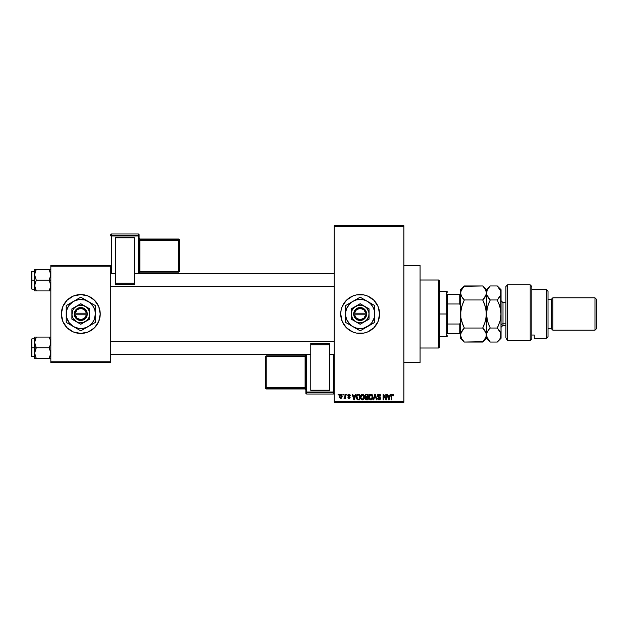 <?xml version="1.0" encoding="UTF-8"?>
<svg xmlns="http://www.w3.org/2000/svg" width="628" height="628" viewBox="0 0 628 628"><rect width="100%" height="100%" fill="white"/><g stroke="black" fill="none" stroke-linecap="round" stroke-linejoin="round"><path stroke-width="0.94" d="M356.374 333.06A19.437 19.437 0 0 0 360.15 333.437A19.437 19.437 0 0 1 340.721 314A19.437 19.437 0 0 1 360.158 294.563A19.437 19.437 0 0 0 356.374 294.94M352.701 296.055A19.437 19.437 0 0 0 341.098 310.201L342.197 306.566L346.413 300.255L352.716 296.047L356.366 294.94A19.437 19.437 0 0 0 352.732 296.039M341.09 310.216A19.437 19.437 0 0 0 341.09 317.784M341.098 317.799A19.437 19.437 0 0 0 352.701 331.945L346.413 327.745L342.197 321.434L340.721 314L341.098 310.208M352.732 331.961A19.437 19.437 0 0 0 356.351 333.06L352.716 331.953M403.882 362.584L420.077 362.584L420.077 265.416L403.882 265.416L420.077 265.416L420.077 362.584L403.882 362.584M80.792 294.563A19.437 19.437 0 0 0 61.363 314A19.437 19.437 0 0 0 80.792 333.437A19.437 19.437 0 0 1 61.363 314A19.437 19.437 0 0 1 80.792 294.563L88.234 296.047L94.538 300.255L98.745 306.566L100.229 314L98.745 321.434L94.538 327.745L88.234 331.953L80.792 333.437L73.358 331.953L67.055 327.745L62.839 321.434L61.363 314L62.839 306.566L67.055 300.255L73.358 296.047L80.792 294.563A19.437 19.437 0 0 1 100.229 314A19.437 19.437 0 0 1 80.792 333.437A19.437 19.437 0 0 0 100.229 314A19.437 19.437 0 0 0 80.792 294.563M334.245 226.551L334.245 401.449L403.882 401.449L403.882 226.551L334.245 226.551L334.245 225.735L403.882 225.735L403.882 226.551L403.882 225.735L334.245 225.735L334.245 402.265L403.882 402.265L403.882 226.551L334.245 226.551M342.927 394.973L342.927 394.164L343.445 394.164L343.445 394.973L342.927 394.973L343.445 394.973L343.445 394.164L342.927 394.164L343.445 394.164L343.445 394.973L342.927 394.973L342.927 394.164L342.927 394.973M344.442 398.356L344.992 397.626L344.38 398.364L344.992 397.626L344.38 398.364L343.885 398.136L344.898 397.147L344.992 394.164L345.51 394.164L345.51 398.285L344.992 398.285L344.992 397.626L344.505 398.34L343.885 398.136L344.819 397.351L344.992 396.299L343.885 398.136L344.38 398.364L344.992 397.626L344.992 398.285L345.51 398.285L345.51 394.164L344.992 394.164L345.51 394.164L345.51 398.285L344.992 398.285M346.46 394.973L346.46 394.164L346.978 394.164L346.978 394.973L346.46 394.973L346.978 394.973L346.978 394.164L346.46 394.164L346.978 394.164L346.978 394.973L346.46 394.973L346.46 394.164L346.46 394.973M347.786 395.42L348.532 394.18L349.78 394.321L350.291 395.412L348.995 394.682L348.312 395.42L350.22 397.186L349.725 398.183L348.383 398.183L347.865 397.186L349.035 397.775L349.694 397.171L348.085 396.299L347.786 395.42L349.702 397.265L349.035 397.775L347.865 397.186L349.058 398.364L350.22 397.186L348.305 395.318L348.995 394.682L350.291 395.412L349.035 394.094L347.794 395.295M355.417 394.164L354.977 395.86L355.417 394.164L355.958 394.164L354.388 399.832L353.847 399.832L352.206 394.164L352.748 394.164L353.187 395.86L354.977 395.86L353.187 395.86L352.748 394.164L352.206 394.164L353.847 399.832L354.388 399.832L355.958 394.164L355.417 394.164L355.958 394.164L354.388 399.832L353.847 399.832L352.206 394.164L352.748 394.164M362.435 394.094L363.643 394.62L364.311 395.915L363.895 399.078L362.191 399.887L360.645 398.372L360.715 395.428L362.435 394.094L360.959 394.957L360.448 396.99C360.362 398.568 361.022 399.534 362.435 399.903C363.871 399.526 364.538 398.529 364.428 396.927L363.918 394.981L362.552 394.094M370.905 394.094L372.106 394.62L372.773 395.915L372.357 399.078L370.653 399.887L369.115 398.372L369.186 395.428L370.905 394.094L369.429 394.957L368.919 396.99C368.824 398.568 369.492 399.534 370.897 399.903C372.341 399.526 373.001 398.529 372.891 396.927L372.38 394.981L371.015 394.094M391.558 394.47L393.042 394.313L393.505 395.86L392.987 395.93L392.547 394.784L391.841 395.091L391.739 399.832L391.22 399.832L391.401 394.745L392.39 394.094L391.22 395.985L391.22 399.832L391.739 399.832L391.809 395.185L392.367 394.753L392.987 395.93L393.505 395.86L393.199 394.494L392.39 394.094L393.238 394.565M356.366 294.94L363.95 294.94L367.592 296.047L373.896 300.255L378.111 306.566L379.587 314L378.111 321.434L373.896 327.745L367.592 331.953L363.95 333.06L356.366 333.06M390.161 394.164L389.721 395.86L390.161 394.164L390.702 394.164L389.14 399.832L388.599 399.832L386.95 394.164L387.492 394.164L387.939 395.86L389.721 395.86L387.939 395.86L387.492 394.164L386.95 394.164L388.599 399.832L389.14 399.832L390.702 394.164L390.161 394.164L390.702 394.164L389.14 399.832L388.599 399.832L386.95 394.164L387.492 394.164M385.843 394.164L385.843 398.702L385.843 394.164L386.361 394.164L386.361 399.832L385.812 399.832L383.637 395.287L383.637 399.832L383.119 399.832L383.119 394.164L383.677 394.164L385.843 398.702L383.677 394.164L383.119 394.164L383.119 399.832L383.637 399.832L383.637 395.287L385.812 399.832L386.361 399.832L386.361 394.164L385.843 394.164L386.361 394.164L386.361 399.832L385.812 399.832M377.389 395.938L377.821 394.549L378.99 394.094L380.262 394.659L380.694 396.001L379.194 394.776L378.009 395.24L378.056 396.26L379.964 397.124L380.529 398.074L380.16 399.463L378.92 399.903L377.93 399.416L377.53 398.215L379.249 399.235L379.971 398.702L379.948 397.885L377.821 396.857L377.381 395.734L378.166 397.084L379.869 397.76L380.034 398.333L379.061 399.243L377.53 398.215L379.077 399.903L380.544 398.356L377.899 395.726L378.943 394.753L380.694 396.001L378.99 394.094L377.389 395.569M373.236 399.832L374.853 394.164L375.356 394.164L376.886 399.832L376.353 399.832L375.136 394.824L373.77 399.832L373.236 399.832L373.77 399.832L375.136 394.824L376.353 399.832L376.886 399.832L375.356 394.164L374.853 394.164L375.356 394.164L376.886 399.832L376.353 399.832L375.136 394.824L373.77 399.832L373.236 399.832L374.853 394.164L373.236 399.832M366.579 394.164L365.017 395.828L365.786 394.306L368.181 394.164L368.181 399.832L365.543 399.455L365.166 398.238L365.716 397.218L365.017 395.828L365.716 397.218L365.158 398.411L366.579 399.832L368.181 399.832L368.181 394.164L366.579 394.164L368.181 394.164L368.181 399.832L366.579 399.832M356.649 395.075L358.203 394.164C356.767 394.463 356.115 395.42 356.257 397.029L357.057 394.525L359.711 394.164L359.711 399.832L357.112 399.541L356.257 397.226L357.458 399.73L359.711 399.832L359.711 394.164L358.203 394.164L359.711 394.164L359.711 399.832M339.324 396.268L340.172 394.235L341.114 394.141L341.907 394.831L342.134 396.943L341.436 398.16L340.086 398.16L339.379 396.975L339.324 396.268L340.761 398.364L342.197 396.229L340.761 394.094L339.324 396.268M338.068 394.973L338.068 394.164L338.586 394.164L338.586 394.973L338.068 394.973L338.586 394.973L338.586 394.164L338.068 394.164L338.586 394.164L338.586 394.973L338.068 394.973L338.068 394.164L338.068 394.973M50.837 265.416L110.756 265.416L110.756 266.225L50.837 266.225L50.837 361.775L110.756 361.775L110.756 265.416L50.837 265.416L50.837 266.225L50.837 265.416M50.837 362.584L110.756 362.584L110.756 266.225L50.837 266.225L50.837 362.584L50.837 361.775L110.756 361.775L110.756 362.584L50.837 362.584M334.245 402.265L334.245 401.449L403.882 401.449L403.882 402.265L334.245 402.265M363.934 294.94A19.437 19.437 0 0 0 360.166 294.563A19.437 19.437 0 0 1 379.587 314A19.437 19.437 0 0 1 360.158 333.437A19.437 19.437 0 0 0 363.934 333.06M363.957 333.06A19.437 19.437 0 0 0 367.576 331.961M367.608 331.945A19.437 19.437 0 0 0 367.608 296.055M367.576 296.039A19.437 19.437 0 0 0 363.957 294.94M393.505 395.86L392.979 395.742M392.987 395.93L392.367 394.753L391.739 395.938L392.406 394.753M391.739 399.832L391.22 399.832L391.22 395.985M389.062 398.168L389.548 396.519L389.062 398.168M388.614 398.364L388.112 396.519L389.548 396.519L388.112 396.519L388.693 398.654M383.637 399.832L383.119 399.832L383.119 394.164L383.677 394.164M379.343 394.125L379.995 394.4M380.435 394.91L380.662 395.601M380.694 396.001L380.175 396.08L379.846 395.138M379.194 394.776L377.993 396.166M378.935 394.753L378.543 394.808M380.544 398.505L379.846 399.722M377.53 398.215L378.111 398.56M378.747 399.204L379.249 399.235M379.32 399.22L380.019 398.521M379.061 399.243L380.034 398.333L379.791 397.681M380.026 398.466L379.869 397.76L378.166 397.084L379.053 397.375M380.034 398.333L379.909 397.822M377.569 396.535L377.42 396.142M377.616 394.816L378.315 394.211M378.229 397.116L378.715 397.281M372.616 395.436L372.773 395.891M372.804 397.916L372.365 399.07M372.208 399.282L370.897 399.903M369.335 398.89L368.966 397.728M368.919 396.723L369.029 395.93M369.358 395.075L369.868 394.455M370.057 394.321L370.457 394.149M371.124 394.101L372.106 394.62M371.391 399.832L371.839 399.612M370.795 399.235L371.619 399.016M369.978 398.819L370.685 399.227M369.688 398.387L370.897 399.243L369.649 398.293L369.429 397.014L369.649 398.293L369.429 397.014L370.905 394.753L369.923 395.232L369.429 397.014L369.602 395.813M370.81 394.761L371.588 394.965L370.905 394.753L372.373 396.912L372.106 398.427L372.373 396.912L370.991 399.243M372.357 396.551L371.729 395.083M366.289 399.816L365.543 399.455M365.724 399.62L365.378 399.227M365.716 397.218L365.166 398.238M365.527 395.821L365.637 395.279L365.834 396.606L366.65 396.817L365.527 395.821L366.038 394.902L365.543 396.04M366.697 397.477L365.677 398.317L367.663 399.173L367.663 397.477L366.155 397.532L365.677 398.317L366.155 397.532L367.663 397.477L367.663 399.173L365.677 398.317L366.532 399.165M366.155 397.532L365.692 398.513M367.663 394.824L367.663 396.817L366.65 396.817L367.663 396.817L367.663 394.824L366.038 394.902L367.663 394.824M364.154 395.436L364.303 395.891M364.405 397.446L364.028 398.866M363.738 399.282L363.133 399.753M362.929 399.832L363.573 399.455M360.872 398.89L360.496 397.728M360.456 396.723L360.558 395.93M361.595 394.321L362.207 394.109M362.89 394.149L363.643 394.62M362.325 399.235L363.157 399.016M361.508 398.819L362.223 399.227M361.226 398.387L362.427 399.243L361.186 398.293L360.967 397.014L361.186 398.293L360.967 397.014L362.442 394.753L361.249 395.546L360.967 397.014L361.139 395.813M363.329 395.138L362.442 394.753L363.91 396.912L362.529 399.243M363.895 396.551L363.306 398.89L363.91 396.912L363.267 395.083M363.745 395.821L363.392 395.208M358.266 399.832L357.858 399.816M356.476 398.552L356.335 398.034M356.382 398.246L356.264 397.422M356.272 396.582L356.335 396.048M357.301 395.122L356.979 395.656L359.2 394.824L359.2 399.173L357.552 399.055L356.9 395.883M357.968 394.847L357.395 395.043M356.83 397.83L357.552 399.055L359.2 399.173L359.2 394.824L358.164 394.831M357.136 398.678L358.29 399.173M357.159 395.279L356.775 397.32M354.318 398.168L354.796 396.519L354.318 398.168M353.949 398.654L353.368 396.519L354.129 398.968M353.368 396.519L354.796 396.519L353.368 396.519M350.291 395.412L349.71 395.177M349.772 395.491L348.736 394.714M349.152 394.69L348.305 395.318L349.404 396.087M348.995 394.682L348.438 395.695L348.312 395.185M347.865 397.186L348.399 397.241M348.878 397.76L348.375 397.108L349.035 397.775L348.375 397.108L349.035 397.775L349.537 396.927M349.035 397.775L349.702 397.265M348.242 394.345L348.909 394.094M344.38 398.364L343.885 398.136M344.403 397.626L344.992 396.299L344.403 397.626L344.898 397.147M344.992 394.164L344.992 396.299M340.58 398.348L339.709 397.791M339.473 395.145L339.654 394.737M340.29 394.855L339.874 395.742M340.651 397.76L339.834 396.229L340.769 397.775L341.679 396.229L341.012 397.728L341.601 396.967L341.554 395.342M339.921 395.491L339.834 396.229L340.745 394.682L341.671 395.978M341.648 395.726L340.871 394.69M388.748 398.89L388.991 398.435M366.571 394.824L366.163 394.863M363.125 394.965L362.348 394.761M356.979 395.656L356.783 396.684M339.842 395.978L339.842 396.48M341.648 396.723L341.679 396.229M341.381 395.028L340.988 394.722M438.697 279.994L439.514 280.802L439.514 347.198L438.697 348.006L420.077 348.006L438.697 348.006L438.697 279.994L420.077 279.994L438.697 279.994L438.697 348.006L439.514 347.198L439.514 280.802L438.697 279.994M34.76 343.83L34.642 347.763L36.291 347.763L34.642 342.425L36.291 337.079L49.18 337.079L50.711 341.02L50.719 343.806L49.18 347.763L36.291 347.763L34.76 343.83M50.711 337.079L34.642 337.079L34.642 347.763L31.4 347.763L31.4 356.186L31.4 339.348L31.4 347.763L31.887 347.763L31.887 338.861L31.887 347.763L34.642 347.763L34.642 353.109L36.291 347.763L49.18 347.763L50.837 353.109L49.18 358.455L36.291 358.455L34.642 353.109L34.642 358.455L50.711 358.455M34.721 354.247L35.105 355.864L34.642 353.109L34.642 358.455L36.291 358.455L35.631 358.455L36.291 358.455L34.76 354.49M35.576 357.073L35.105 355.864M49.887 357.081L50.837 353.109L49.18 347.763L50.719 343.806L50.366 339.662L50.711 341.02M50.75 341.287L50.373 339.677M36.291 337.079L34.76 341.028L36.291 337.079L34.642 337.079L35.105 337.079L34.642 337.079L34.76 341.02M31.887 347.763L31.887 356.673L31.887 347.763M35.623 349.042L36.291 347.763L34.642 347.763L34.642 353.109L35.623 349.042M35.623 338.351L35.105 339.67L35.623 338.351M49.848 337.079L49.18 337.079L49.848 338.351L49.18 337.079L50.373 337.079M49.486 337.629L49.18 337.079M334.245 341.499L110.756 341.499L334.245 341.499M110.756 286.501L334.245 286.501L110.756 286.501M447.607 294.563L447.607 303.983L447.607 294.563L459.751 294.563L447.607 294.563M447.607 314L447.607 303.983L447.607 324.017L447.607 314L446.798 314L447.607 314M439.514 291.329L446.798 291.329L446.798 314L446.798 291.329L447.607 292.138M439.514 314L446.798 314L439.514 314M447.607 333.437L447.607 324.017L447.607 333.437L460.56 333.437L459.751 333.437L459.751 324.017L447.607 324.017L459.751 324.017L459.751 333.437L447.607 333.437M439.514 336.671L446.798 336.671L446.798 314L446.798 336.671L447.607 335.862M460.56 294.563L459.751 294.563L459.751 303.983L460.56 305.899L459.751 303.983L459.751 294.563L460.56 294.563M447.607 303.983L459.751 303.983L447.607 303.983M460.56 322.101L459.751 324.017L460.56 322.101M49.895 270.927L50.837 274.891L49.18 280.237L50.837 280.237L49.18 280.237L50.837 285.575L49.18 290.921L50.711 286.98L49.18 290.921L36.291 290.921L34.642 285.575L36.291 280.237L34.642 274.891L35.623 270.825L34.76 273.486L36.291 269.545L35.623 270.817L36.291 269.545L34.642 269.545L35.623 269.545L34.642 269.545L34.642 280.237L31.4 280.237L31.4 288.652L31.4 271.814L31.887 289.139L31.887 280.237L34.642 280.237L34.642 290.921L50.711 290.921M34.721 286.713L35.105 288.331L34.76 284.194L36.291 280.237L49.18 280.237L36.291 280.237L34.642 274.891L34.642 290.921M50.373 272.136L49.18 269.545L49.848 270.817L49.18 269.545L50.837 269.545L36.291 269.545L49.18 269.545L50.837 274.891L49.18 280.237L50.711 284.17L50.719 286.957M34.642 271.327L31.887 271.327L31.887 280.237L31.887 271.327L31.4 271.814M34.76 269.545L34.721 273.753M36.291 269.545L35.631 269.545L36.291 269.545L35.105 272.128L36.291 269.545M35.097 290.921L35.631 290.921M35.984 290.371L34.76 286.98M35.097 288.323L36.291 290.921M49.18 290.921L50.373 288.331L49.18 290.921L50.373 290.921M49.848 357.183L50.711 354.514M34.948 340.195L35.097 339.677M50.53 355.338L50.373 355.864M34.948 272.654L35.105 272.136M50.53 287.805L50.373 288.323M507.526 340.502L505.909 337.84L507.526 340.502L530.205 340.502L530.205 284.853L530.205 340.502L531.822 338.704L531.822 286.47L531.822 338.704L530.205 340.502L507.526 340.502L507.526 284.853L507.526 340.502L505.909 337.84L507.526 340.502M505.909 286.47L507.526 284.853L505.909 286.47L505.909 337.84L505.909 286.47M546.399 338.296L548.016 336.671L548.016 291.329L546.399 289.704L546.399 338.296L546.399 289.704L531.822 289.704L546.399 289.704L548.016 291.329L548.016 336.671L546.399 338.296L534.247 338.296L546.399 338.296M552.875 297.805L551.251 299.423L551.251 328.577L552.875 330.195L552.875 297.805L552.875 330.195L594.983 330.195L596.6 328.577L596.6 299.423L594.983 297.805L594.983 330.195L594.983 297.805L552.875 297.805L594.983 297.805L596.6 299.423L596.6 328.577L594.983 330.195L552.875 330.195L551.251 328.577L551.251 299.423L548.016 299.423L551.251 299.423L552.875 297.805M548.016 328.577L551.251 328.577L548.016 328.577M534.247 337.464L534.247 335.038L531.822 335.038L534.247 335.038L534.247 338.296M505.909 302.665L502.997 302.665L502.997 323.82A1.947 1.68 0 0 0 501.05 325.5A1.947 1.68 180 0 1 502.997 323.82L505.909 323.82L502.997 323.82L502.997 325.335L501.05 327.282M461.219 308.332L460.56 314L461.611 306.802L464.32 299.972L482.72 299.972L485.42 306.754L486.472 314L485.428 321.198L482.72 328.028L464.32 328.028L461.619 321.246L460.842 317.69L460.56 289.704L460.56 292.962L461.611 289.359L464.32 285.952L482.72 285.952L485.42 289.335L486.472 292.962L485.428 296.565L482.72 299.972L464.32 299.972L461.619 296.589L460.56 292.962L461.384 296.149M460.567 334.936L461.611 331.427L464.32 328.028L482.72 328.028L486.198 333.209L486.472 335.038L485.428 338.649L482.72 342.048L464.32 342.048L461.611 338.641L460.56 335.038L460.56 338.296L460.834 333.209L464.32 328.028L462.883 329.606M460.56 338.296L464.32 342.048L462.812 340.376L464.32 342.048L483.05 341.711M486.198 336.883L482.72 342.048L486.472 338.296L486.205 333.217L486.198 336.867M485.546 331.639L486.472 335.038L486.205 310.373L486.205 317.627L484.518 323.946M484.282 329.755L485.428 331.435M462.703 324.409L460.842 317.69L460.56 314L460.56 335.038L460.56 314L460.834 310.373L462.514 304.062M484.227 329.7L482.72 328.028L484.227 324.684M484.337 303.591L482.72 299.972L486.198 294.791L484.235 298.3L485.428 296.565M464.32 299.972L462.805 298.3L464.32 299.972L462.812 303.316M461.219 308.317L460.834 310.342M484.329 303.56L486.198 310.311L486.472 314L486.472 292.962L486.198 291.117L486.472 292.962L485.844 295.741M488.725 287.616L486.472 289.704L486.472 292.962L486.472 289.704L482.72 285.952L484.227 287.616L482.72 285.952L463.99 286.289M460.56 314L460.811 291.227M482.72 299.972L484.227 298.3L482.72 299.972L484.227 303.316M483.348 341.397L484.227 340.384M486.198 291.117L484.204 287.585M461.156 295.662L462.812 298.308M462.82 324.715L463.849 327.055M462.71 324.441L464.32 328.028M461.125 332.416L460.842 333.193M461.596 338.618L460.834 336.867M462.812 340.376L461.611 338.641M462.812 287.624L464.32 285.952L460.834 291.149M488.717 287.624L486.747 291.149L486.472 292.962L486.472 314L487.516 306.802L490.233 299.972L486.755 294.807L486.472 292.962L487.516 289.359L490.233 285.952L497.29 285.952L500.775 291.117L501.05 338.296L501.05 289.704L500.783 294.775L497.29 299.972L498.805 298.308L497.29 299.972L499.99 306.754L501.05 314L500.006 321.198L497.29 328.028L500.775 333.209L500.799 336.796M488.717 329.692L490.233 328.028L488.717 329.692L490.233 328.028L487.532 321.246L486.472 314L486.472 335.038L486.747 333.209L488.717 329.692L487.038 332.408M486.472 334.936L486.472 338.296L490.233 342.048L487.524 338.641L486.472 335.038L486.747 336.851M488.623 324.441L489.762 327.055M487.132 308.317L486.472 314L486.747 317.658L486.747 310.373L487.516 306.802L490.233 299.972L488.427 304.062M488.67 298.237L487.077 295.678M500.469 295.647L497.29 299.972L490.233 299.972L497.29 299.972M499.77 296.958L500.783 294.783L500.775 291.133L501.05 292.962M498.899 303.56L500.775 310.311L501.05 314L500.006 321.198L497.29 328.028L499.095 323.946M498.86 287.687L499.974 289.312M501.05 338.296L497.29 342.048L498.805 340.384L497.29 342.048L490.233 342.048L497.29 342.048L499.998 338.649L498.805 340.376M500.775 336.867L499.998 338.649L501.05 335.038L500.783 333.217L501.05 335.038L500.775 333.209L498.805 329.7L500.241 331.882M499.441 330.54L497.29 328.028L490.233 328.028L497.29 328.028L498.805 324.684M490.233 342.048L486.747 336.867L486.747 333.209M490.233 328.028L487.532 321.246L486.472 314M499.99 289.335L500.775 291.125M488.717 303.316L490.233 299.972L488.717 298.308M486.472 292.962L486.747 294.791M501.05 289.704L497.29 285.952L490.233 285.952M487.124 308.332L486.747 310.342M502.997 302.774L502.997 323.82M139.094 273.753L139.094 234.77A0.809 0.809 180 0 0 138.286 233.961L138.286 235.162L111.564 235.162L111.564 233.961L138.286 233.961L139.094 234.77L139.094 235.971L111.564 235.995L111.564 273.753L111.564 235.995L138.286 235.995L138.286 273.753L138.286 235.995L139.094 235.971L138.286 235.162A0.809 0.809 0 0 1 139.094 235.971L139.094 273.753M134.235 237.266L115.615 237.266L115.615 237.926L134.235 237.926L134.235 283.244L134.235 237.926L115.615 237.926L115.615 283.244L115.615 237.266L134.235 237.266M134.235 284.806L134.235 283.244L115.615 283.244L115.615 284.806L134.235 284.806L134.235 283.244L115.615 283.244L115.615 284.806L134.235 284.806M110.756 234.77L110.756 235.971A0.809 0.809 0 0 1 111.564 235.162L111.564 233.961L138.286 233.961L138.286 235.995L138.286 235.162L111.564 235.162L111.564 235.995L111.564 235.162L110.756 235.971L111.564 235.995L110.756 235.971L110.756 234.77A0.809 0.809 0 0 1 111.564 233.961L111.564 233.961A0.809 0.809 180 0 0 110.756 234.77L111.564 233.961L138.286 233.961L139.094 234.77M178.776 271.406L139.903 271.406L139.903 240.65L139.094 240.681L139.903 240.65L139.903 239.817A0.809 0.809 0 0 1 139.094 239.009A0.809 0.809 180 0 0 139.903 239.817L139.903 240.65L178.776 240.65L178.776 239.817L178.776 240.65L179.584 240.626L178.776 239.817L139.903 239.817L139.903 239.017A0.809 0.809 0 0 1 139.094 238.216A0.809 0.809 180 0 0 139.903 239.017L178.776 239.017L178.776 239.794L178.776 239.017L179.584 239.825A0.809 0.809 180 0 0 178.776 239.017L178.776 239.817L139.903 239.817L139.903 239.017L178.776 239.017L178.776 239.817A0.809 0.809 0 0 1 179.584 240.626L179.584 271.375L178.776 271.406L139.903 271.406L139.903 240.65L178.776 240.65L178.776 272.183L179.584 271.375L179.584 239.825L179.584 240.626L178.776 240.65L178.776 272.183L178.776 271.406L179.584 271.375L178.776 272.183L139.903 272.183A0.809 0.809 180 0 0 139.094 272.992L139.903 272.183L178.776 272.183M139.903 271.406L139.903 272.183L139.903 271.406L139.094 271.429L139.903 271.406M139.094 238.2L139.903 239.017L178.776 239.017L179.584 239.825M138.286 234.739L138.286 233.961L138.286 234.739M305.899 354.247L305.899 393.23A0.809 0.809 -0 0 0 306.715 394.039L306.715 392.838L333.437 392.838L333.437 394.039L306.715 394.039L305.899 393.23L305.899 392.029L333.437 392.005L333.437 354.247L333.437 392.005L306.715 392.005L306.715 354.247L306.715 392.005L305.899 392.029L306.715 392.838A0.809 0.809 180 0 1 305.899 392.029L305.899 354.247M310.758 390.734L329.386 390.734L329.386 390.074L310.758 390.074L310.758 344.756L310.758 390.074L329.386 390.074L329.386 344.756L329.386 390.734L310.758 390.734M310.758 343.194L310.758 344.756L329.386 344.756L329.386 343.194L310.758 343.194L310.758 344.756L329.386 344.756L329.386 343.194L310.758 343.194M266.225 356.594L305.09 356.594L305.09 387.35L305.899 387.319L305.09 387.35L305.09 388.183A0.809 0.809 180 0 1 305.899 388.991A0.809 0.809 -0 0 0 305.09 388.183L305.09 387.35L266.225 387.35L266.225 388.183L266.225 387.35L265.416 387.374L266.225 388.183L305.09 388.183L305.09 388.983A0.809 0.809 180 0 1 305.899 389.792A0.809 0.809 -0 0 0 305.09 388.983L266.225 388.983L266.225 388.206L266.225 388.983L265.416 388.175A0.809 0.809 -0 0 0 266.225 388.983L266.225 388.183L305.09 388.183L305.09 388.983L266.225 388.983L266.225 388.183A0.809 0.809 180 0 1 265.416 387.374L265.416 356.626L266.225 356.594L305.09 356.594L305.09 387.35L266.225 387.35L266.225 355.817L265.416 356.626L265.416 388.175L265.416 387.374L266.225 387.35L266.225 355.817L266.225 356.594L265.416 356.626L266.225 355.817L305.09 355.817A0.809 0.809 -0 0 0 305.899 355.008L305.09 355.817L266.225 355.817M305.09 356.594L305.09 355.817L305.09 356.594L305.899 356.571L305.09 356.594M305.899 389.8L305.09 388.983L266.225 388.983L265.416 388.175M334.245 393.23L333.437 394.039A0.809 0.809 -0 0 0 334.245 393.23A0.809 0.809 180 0 1 333.437 394.039L306.715 394.039L306.715 392.005L306.715 392.838L333.437 392.838L333.437 394.039L306.715 394.039L305.899 393.23M334.245 392.029A0.809 0.809 180 0 1 333.437 392.838L333.437 392.005L333.437 392.838L334.245 392.029L333.437 392.005L334.245 392.029M365.763 314.809L354.545 314.809L356.445 318.286L360.158 319.668L363.863 318.286L365.763 314.809A5.668 5.668 0 0 1 354.545 314.809L353.729 314.809A6.476 6.476 0 0 0 366.579 314.809L365.763 314.809L366.579 314.809L365.245 318.011L363.494 319.55L361.32 320.374L357.866 320.06L355.063 318.011L353.674 314.809L354.428 310.97L356.814 308.45L360.158 307.524L362.442 307.94L365.245 309.989L366.336 312.045L366.634 314.809L354.545 314.809M364.609 306.283L369.06 308.858L360.158 303.716L351.248 308.858L360.158 303.716L351.248 308.858L351.248 319.142L351.248 308.858L351.248 319.142L360.158 324.284L351.248 319.142L360.158 324.284L369.06 319.142L360.158 324.284L369.06 319.142L369.06 308.858L369.06 314A8.91 8.91 0 0 1 355.699 321.717A8.91 8.91 0 0 1 355.699 306.283A8.91 8.91 0 0 1 369.06 314L369.06 308.858L362.458 305.396L357.85 305.396L353.854 307.704L351.923 310.593L351.248 314L352.441 318.451L355.699 321.717L358.996 322.831L362.458 322.604L366.454 320.296L368.762 316.308L368.989 312.838L367.223 308.576L364.609 306.283M374.728 317.438L374.728 314A14.577 14.577 0 0 1 367.443 326.623L363.698 328.782L369.029 325.563L371.721 322.871L374.233 317.776L374.728 314L374.233 310.224L372.781 306.715L370.465 303.693L367.443 301.377L363.926 299.925L360.158 299.423L356.382 299.925L352.865 301.377L349.851 303.693L346.687 308.419L345.706 312.1L345.706 315.9L346.687 319.581L349.851 324.307L352.865 326.623L356.382 328.075L360.158 328.577L363.926 328.075L374.728 322.415L369.343 325.524L374.728 322.415L374.728 305.585L372.993 304.58L374.728 305.585L374.728 311.81L374.728 305.585L364.46 299.65M352.865 326.623L360.158 330.83L367.443 326.623A14.577 14.577 0 0 1 345.581 314A14.577 14.577 0 0 1 367.443 301.377L360.158 297.17L345.581 305.585L350.966 302.476L345.581 305.585L345.581 322.415L345.581 316.19L345.581 322.415L355.856 328.35M352.865 301.377L350.981 302.468M354.757 300.286L356.61 299.218L354.757 300.286M367.443 326.623L369.327 325.532M345.581 314L345.581 310.836M374.728 314L374.728 311.802L374.728 314A14.577 14.577 0 0 0 367.443 301.377M374.728 318.333L374.728 320.413M373.652 323.043L371.195 324.456M370.426 324.896L369.358 325.516M363.698 328.782L364.46 328.35M356.633 328.797L359.075 330.202M349.882 324.896L349.113 324.456M345.581 318.325L345.581 317.713M345.581 321.167L345.581 320.413M349.882 303.104L350.95 302.484M346.664 304.957L349.105 303.552M345.581 309.667L345.581 307.587M363.675 299.203L360.158 297.17M356.61 299.218L355.856 299.65M374.728 309.675L374.728 310.287M374.728 306.802L374.728 307.587M370.426 303.104L371.195 303.544M348.595 305.122L347.535 306.715M371.713 322.878L372.781 321.285M354.545 313.191L365.763 313.191L363.863 309.714L360.158 308.332L356.445 309.714L354.545 313.191A5.668 5.668 0 0 1 365.763 313.191L366.579 313.191A6.476 6.476 0 0 0 353.729 313.191L365.763 313.191M366.634 314.809L366.634 313.191L366.579 314.809M353.729 314.809L353.674 313.191L353.674 314.809M86.405 314.809L75.187 314.809L77.087 318.286L80.792 319.668L84.505 318.286L86.405 314.809A5.668 5.668 0 0 1 75.187 314.809L74.371 314.809A6.476 6.476 0 0 0 87.221 314.809L86.405 314.809L87.221 314.809L86.97 315.955L85.078 318.859L81.962 320.374L78.508 320.06L75.705 318.011L74.316 314.809L75.07 310.97L77.456 308.45L80.792 307.524L83.084 307.94L85.879 309.989L86.97 312.045L87.268 314.809L75.187 314.809M85.251 306.283L89.702 308.858L80.792 303.716L71.89 308.858L80.792 303.716L71.89 308.858L71.89 319.142L71.89 308.858L71.89 319.142L80.792 324.284L71.89 319.142L80.792 324.284L89.702 319.142L80.792 324.284L89.702 319.142L89.702 308.858L89.702 314A8.91 8.91 0 0 1 76.341 321.717A8.91 8.91 0 0 1 76.341 306.283A8.91 8.91 0 0 1 89.702 314L89.702 308.858L83.1 305.396L78.492 305.396L74.497 307.704L72.565 310.593L71.961 315.162L73.084 318.451L76.341 321.717L79.63 322.831L83.1 322.604L87.096 320.296L89.027 317.407L89.623 312.838L88.509 309.549L85.251 306.283M88.085 326.623A14.577 14.577 0 0 1 73.507 326.623L80.792 330.83L86.169 327.73L95.37 322.415L95.37 314A14.577 14.577 0 0 1 88.085 326.623L82.535 329.826L89.671 325.563L92.355 322.871L94.263 319.581L95.37 314L94.875 310.224L93.415 306.715L89.671 302.437L84.568 299.925L78.892 299.548L73.507 301.377L69.229 305.13L67.329 308.419L66.34 312.1L66.717 317.776L69.229 322.871L73.507 326.623L78.892 328.452L82.7 328.452L86.374 327.463L95.37 322.415L89.985 325.524M75.407 300.278L66.223 305.585L66.223 314A14.577 14.577 0 0 1 73.507 301.377L75.423 300.27L73.507 301.377A14.577 14.577 0 0 1 88.085 301.377L86.177 300.278M89.985 302.476L80.792 297.17L75.423 300.27M73.507 301.377L66.223 305.585L66.223 307.587L66.223 305.585L71.608 302.476M73.507 326.623A14.577 14.577 0 0 1 66.223 314L66.223 322.415L66.223 316.19L66.223 322.415L75.407 327.722M80.792 330.83L79.057 329.826L80.792 330.83L82.527 329.826L80.792 330.83M95.37 317.438L95.37 305.585L95.37 311.81L95.37 305.585L90 302.484M66.223 314L66.223 310.836M95.37 314L95.37 311.802L95.37 314A14.577 14.577 0 0 0 88.085 301.377M95.37 318.333L95.37 320.413M91.845 324.448L94.286 323.043M91.068 324.896L90 325.516M85.094 328.35L84.325 328.789M79.709 330.202L77.26 328.789M76.49 328.35L75.423 327.73M70.524 324.896L69.747 324.456M66.223 318.325L66.223 317.713M66.223 321.167L66.223 320.413M69.739 303.552L67.298 304.957M70.524 303.104L71.584 302.484M66.223 309.667L66.223 307.587M84.317 299.203L80.792 297.17M85.094 299.65L86.162 300.27M77.252 299.218L76.49 299.65M95.37 309.675L95.37 310.287M95.37 306.802L95.37 307.587M91.068 303.104L91.837 303.544M69.237 305.122L68.169 306.715M92.355 322.878L93.415 321.285M75.187 313.191L86.405 313.191L84.505 309.714L80.792 308.332L77.087 309.714L75.187 313.191A5.668 5.668 0 0 1 86.405 313.191L87.221 313.191A6.476 6.476 0 0 0 74.371 313.191L86.405 313.191M87.268 314.809L87.268 313.191L87.221 314.809M74.371 314.809L74.316 313.191L74.316 314.809M34.642 338.861L31.887 338.861L31.4 339.348M34.642 356.673L31.887 356.673L31.4 356.186M110.756 354.247L310.758 354.247M329.386 354.247L334.245 354.247M110.756 341.287L334.245 341.287M334.245 273.753L134.235 273.753M115.615 273.753L110.756 273.753M334.245 286.713L110.756 286.713M34.642 289.139L31.887 289.139L31.4 288.652M507.526 284.853L530.205 284.853L531.822 286.47M460.56 289.704L464.32 285.952M502.997 325.335L505.909 325.335M502.997 302.665L501.05 300.718"/></g></svg>
